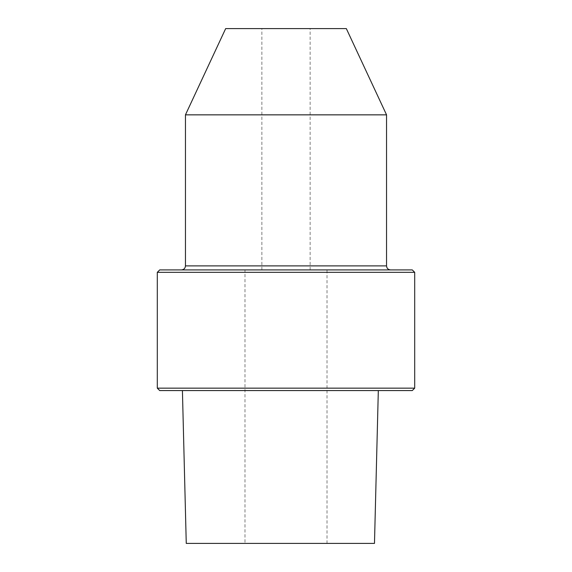 <?xml version="1.0" encoding="UTF-8"?>
<svg xmlns="http://www.w3.org/2000/svg" width="572" height="572" viewBox="0 0 572 572"><rect width="100%" height="100%" fill="white"/><g stroke="black" fill="none" stroke-linecap="round" stroke-linejoin="round"><path stroke-width="0.43" stroke-dasharray="2.86 2.15" d="M186.257 543.4L374.481 543.4M244.98 543.4L327.02 543.4L244.98 543.4L244.98 269.912L327.02 269.912L244.98 269.912M378.321 390.569L182.418 390.569L378.321 390.569M159.717 390.569L412.283 390.569M157.3 388.159L414.7 388.159M414.7 272.329L157.3 272.329M412.283 269.912L159.717 269.912M286 269.912L181.431 269.912L286 269.912M386.543 114.85L185.457 114.85M225.675 28.6L346.325 28.6M327.02 543.4L327.02 269.912M386.543 265.894L185.457 265.894M261.869 269.912L261.869 28.6M310.131 269.912L310.131 28.6"/><path stroke-width="0.86" d="M378.321 390.569L374.481 543.4L186.257 543.4L182.418 390.569M414.7 388.159L412.283 390.569L159.717 390.569L157.3 388.159L157.3 272.329L414.7 272.329L414.7 388.159L157.3 388.159M157.3 272.329L159.717 269.912L412.283 269.912L414.7 272.329M386.543 265.894L185.457 265.894L185.457 114.85L386.543 114.85L386.543 265.894C386.786 268.332 388.123 269.677 390.569 269.912M346.325 28.6L225.675 28.6M185.457 265.894C185.214 268.332 183.877 269.677 181.431 269.912M225.668 28.6L185.45 114.85M346.332 28.6L386.55 114.85"/></g></svg>
